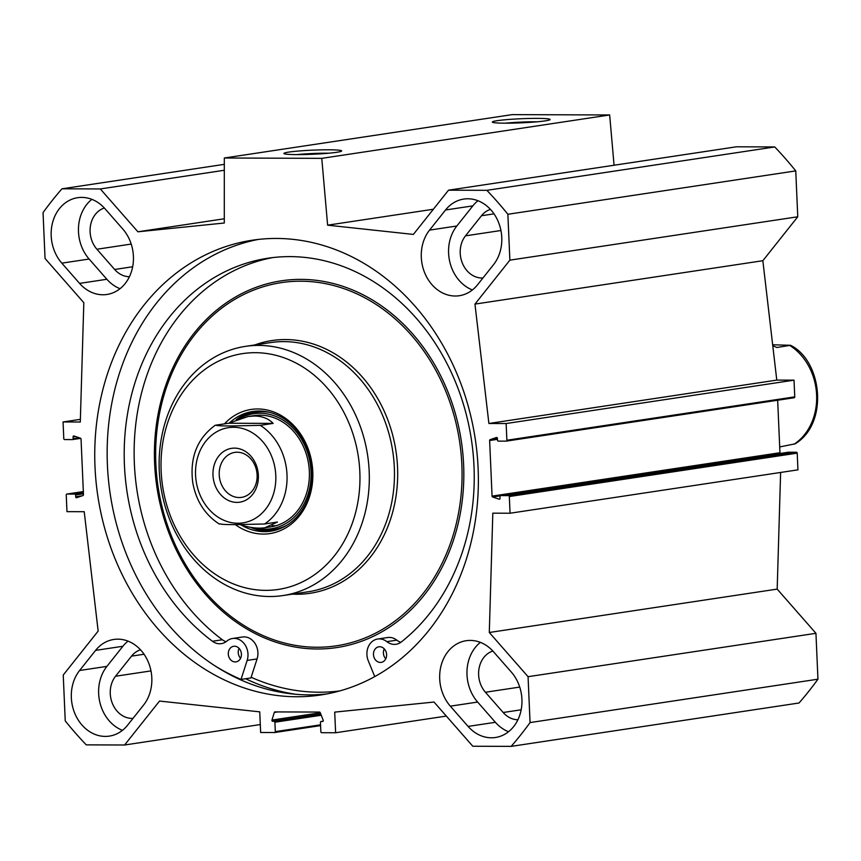<?xml version="1.0" encoding="UTF-8"?>
<svg xmlns="http://www.w3.org/2000/svg" width="861" height="861" viewBox="0 0 861 861"><rect width="100%" height="100%" fill="white"/><g stroke="black" fill="none" stroke-linecap="round" stroke-linejoin="round"><path stroke-width="1.29" d="M104.342 208.007A24.754 20.546 -98.6 0 0 96.906 249.238L114.653 269.471A24.754 20.546 -98.6 0 0 129.398 276.747M492.858 651.034A24.754 20.546 -98.6 0 0 485.421 692.255L503.168 712.499A24.754 20.546 -98.6 0 0 517.913 719.774M140.494 649.775A24.754 20.546 -98.6 0 0 131.539 656.125L115.546 676.24A24.754 20.546 -98.6 0 0 112.479 703.674A24.754 20.546 -98.6 0 0 133.003 718.375M614.065 165.237L609.663 114.965L512.198 114.621L224.312 158.004L321.777 158.349L327.621 225.173L413.366 234.418L448.516 190.184L486.863 190.324A377.99 313.738 81.4 0 1 507.872 214.271L509.873 260.151L797.76 216.778L795.758 170.898A377.99 313.738 -98.6 0 0 774.749 146.94L736.403 146.8L448.516 190.184M797.76 216.778L762.846 260.711L776.783 380.099L794.025 380.164L794.757 396.867A0.904 0.743 81.4 0 1 794.046 397.76L506.343 441.112M777.666 400.236L779.958 452.735A0.904 0.743 -98.6 0 0 780.281 453.456M788.364 452.24A0.904 0.743 81.4 0 1 788.547 452.219L796.425 452.24A0.904 0.743 81.4 0 1 797.211 453.144L797.943 469.848L510.056 513.231L509.325 496.528A0.904 0.743 -98.6 0 0 508.539 495.624L500.661 495.592A0.904 0.743 -98.6 0 0 499.95 496.485L500.037 498.325A0.904 0.743 81.4 0 1 499.111 499.186L492.643 496.991A0.904 0.743 81.4 0 1 492.061 496.119L489.64 440.52A0.904 0.743 81.4 0 1 490.146 439.659L496.42 437.506A0.904 0.743 81.4 0 1 497.41 438.378L497.497 440.208A0.904 0.743 -98.6 0 0 498.282 441.112L506.16 441.144A0.904 0.743 -98.6 0 0 506.871 440.24L506.139 423.537L488.897 423.483L474.96 304.094L509.873 260.151M780.615 472.452L777.182 589.107L815.948 633.309L528.062 676.692L530.064 722.573A377.99 313.738 81.4 0 1 511.143 746.379L472.797 746.239L434.019 702.038L334.714 712.122L335.618 732.754L321.648 732.7A0.904 0.743 81.4 0 1 320.862 731.807L320.453 722.39A0.904 0.743 81.4 0 1 321.164 721.486L322.563 721.496A0.904 0.743 -98.6 0 0 323.209 720.259L320.217 712.628A0.904 0.743 -98.6 0 0 319.496 712.069L274.95 711.907A0.904 0.743 -98.6 0 0 274.282 712.456L271.968 720.076A0.904 0.743 -98.6 0 0 272.711 721.314L274.121 721.324A0.904 0.743 81.4 0 1 274.907 722.218L275.316 731.635A0.904 0.743 81.4 0 1 274.605 732.528L260.646 732.485L259.742 711.853L159.522 701.058L124.597 745.002L86.251 744.862A377.99 313.738 81.4 0 1 65.242 720.915L63.24 675.035L98.154 631.091L84.217 511.703L66.975 511.649L66.243 494.946A0.904 0.743 -98.6 0 1 66.954 494.053L83.345 491.577L66.857 494.053M511.143 746.379L799.03 702.996A377.99 313.738 -98.6 0 0 817.95 679.189L815.948 633.309M143.561 705.084L127.579 725.199A38.702 32.126 81.4 0 1 109.358 736.112A38.702 32.126 81.4 0 1 75.391 714.738A38.702 32.126 81.4 0 1 79.599 670.493L95.593 650.378A38.702 32.126 81.4 0 1 113.813 639.465A38.702 32.126 81.4 0 1 147.769 660.839A38.702 32.126 81.4 0 1 143.561 705.084M128.02 641.122A38.702 32.126 -98.6 0 0 122.886 646.267L106.904 666.382A38.702 32.126 -98.6 0 0 122.445 730.343M91.869 199.354A38.702 32.126 -98.6 0 0 89.113 259.032L106.872 279.276A38.702 32.126 -98.6 0 0 120.034 288.693M79.567 283.387L61.82 263.154A38.702 32.126 81.4 0 1 52.37 223.397A38.702 32.126 81.4 0 1 77.651 197.696A38.702 32.126 81.4 0 1 105.031 208.771L122.779 229.015A38.702 32.126 81.4 0 1 132.228 268.772A38.702 32.126 81.4 0 1 106.936 294.473A38.702 32.126 81.4 0 1 79.567 283.387L106.872 279.276M493.547 651.799L511.294 672.032A38.702 32.126 81.4 0 1 520.744 711.799A38.702 32.126 81.4 0 1 495.452 737.49A38.702 32.126 81.4 0 1 468.083 726.415L450.335 706.171A38.702 32.126 81.4 0 1 440.886 666.414A38.702 32.126 81.4 0 1 466.178 640.713A38.702 32.126 81.4 0 1 493.547 651.799M480.384 642.371A38.702 32.126 -98.6 0 0 477.64 702.059L495.387 722.304A38.702 32.126 -98.6 0 0 508.55 731.721M477.521 284.808A38.702 32.126 81.4 0 1 459.3 295.721A38.702 32.126 81.4 0 1 425.345 274.347A38.702 32.126 81.4 0 1 429.553 230.113L445.535 209.987A38.702 32.126 81.4 0 1 463.756 199.074A38.702 32.126 81.4 0 1 497.723 220.448A38.702 32.126 81.4 0 1 493.514 264.693L477.521 284.808M477.963 200.731A38.702 32.126 -98.6 0 0 472.84 205.876L456.847 225.991A38.702 32.126 -98.6 0 0 472.388 289.953M490.436 209.384A24.754 20.546 -98.6 0 0 481.482 215.734L465.5 235.849A24.754 20.546 -98.6 0 0 462.432 263.283A24.754 20.546 -98.6 0 0 482.946 277.985M528.062 676.692L489.296 632.491L492.815 513.167L510.056 513.231M72.636 439.562L80.719 438.346L72.539 439.584A0.904 0.743 -98.6 0 1 72.453 439.594L64.575 439.562A0.904 0.743 -98.6 0 1 63.789 438.669L63.057 421.955L80.299 422.019L83.818 302.706L45.052 258.494L43.05 212.613A377.99 313.738 81.4 0 1 61.97 188.807L100.317 188.946L137.9 231.792L224.301 223.01L224.312 158.004M72.539 439.584A0.904 0.743 -98.6 0 0 73.163 438.701L73.077 436.861A0.904 0.743 81.4 0 1 74.003 436L80.46 438.206A0.904 0.743 81.4 0 1 81.042 439.067L83.474 494.666A0.904 0.743 81.4 0 1 82.968 495.527L76.694 497.68A0.904 0.743 81.4 0 1 75.693 496.819L75.617 494.978A0.904 0.743 -98.6 0 0 74.832 494.074L66.954 494.053M296.561 696.743A229.941 190.862 81.4 0 1 96.034 481.503A229.941 190.862 81.4 0 1 252.295 240.219A229.941 190.862 81.4 0 1 475.283 439.153A229.941 190.862 81.4 0 1 320.819 694.967A229.941 190.862 81.4 0 1 296.561 696.743M245.6 678.737A232.718 193.155 -98.6 0 0 295.775 694.289M327.008 693.912A229.941 190.862 81.4 0 1 308.97 694.87A229.941 190.862 81.4 0 1 108.83 483.387A229.941 190.862 81.4 0 1 258.515 239.401M505.375 123.177A25.755 1.83 177.5 0 1 537.221 121.788M545.304 120.863A28.897 2.045 -2.5 0 0 550.028 119.668A28.897 2.045 -2.5 0 0 521.131 118.732A28.897 2.045 -2.5 0 0 492.427 122.176A28.897 2.045 -2.5 0 0 513.931 123.08A28.897 2.045 -2.5 0 0 545.304 120.863M609.663 114.965L321.777 158.349M336.834 152.279A28.897 2.045 -2.5 0 0 341.559 151.084A28.897 2.045 -2.5 0 0 312.661 150.148A28.897 2.045 -2.5 0 0 283.958 153.592A28.897 2.045 -2.5 0 0 305.461 154.496A28.897 2.045 -2.5 0 0 336.834 152.279M296.905 154.593A25.755 1.83 177.5 0 1 328.751 153.204M63.057 421.955L80.385 419.35M489.296 632.491L777.182 589.107M474.96 304.094L762.846 260.711M488.897 423.483L776.783 380.099M506.139 423.537L794.025 380.164M795.758 170.898L507.872 214.271M817.95 679.189L530.064 722.573M224.312 164.343L61.97 188.807M224.312 170.263L100.317 188.946M224.312 218.769L137.9 231.792M433.374 209.245L327.621 225.173M774.749 146.94L486.863 190.324M446.332 716.072L335.618 732.754M260.291 724.553L124.597 745.002M257.105 474.949A22.741 18.877 81.4 0 1 241.554 497.367A22.741 18.877 81.4 0 1 219.501 477.694A22.741 18.877 81.4 0 1 234.773 452.402A22.741 18.877 81.4 0 1 257.105 474.949M258.365 475.337A27.24 22.612 -98.6 0 0 223.311 451.713A27.24 22.612 -98.6 0 0 225.356 498.723A27.24 22.612 -98.6 0 0 258.365 475.337M220.05 523.832C221.492 524.457 227.433 524.704 237.894 524.575L264.553 523.994L277.457 522.046L264.908 527.739C257.719 528.772 249.41 527.728 239.971 524.586M273.152 423.397L260.248 425.334L233.589 425.926C223.128 426.044 217.176 425.797 215.734 425.183L228.639 423.235L248.14 416.498L254.329 416.024C262.185 416.1 268.46 418.564 273.152 423.397L228.639 423.235M219.404 524.08L218.619 523.596C204.649 514.254 196.039 500.607 192.767 482.655C189.603 457.772 197.051 438.669 215.099 425.334L215.734 425.183M386.6 654.618A7.878 6.533 81.4 0 1 381.219 662.378A7.878 6.533 81.4 0 1 373.577 655.565A7.878 6.533 81.4 0 1 378.872 646.805A7.878 6.533 81.4 0 1 386.6 654.618M384.254 648.86A7.878 6.533 -98.6 0 0 385.76 658.837M241.414 654.102A7.878 6.533 81.4 0 1 236.032 661.861A7.878 6.533 81.4 0 1 228.391 655.049A7.878 6.533 81.4 0 1 233.686 646.288A7.878 6.533 81.4 0 1 241.414 654.102M239.067 648.344A7.878 6.533 -98.6 0 0 240.574 658.31M272.926 257.557A209.804 174.148 -98.6 0 0 136.232 420.534A209.804 174.148 -98.6 0 0 222.364 639.766A15.746 13.076 -98.6 0 0 226.077 641.714M374.75 676.585L368.304 660.85A15.746 13.076 81.4 0 1 377.699 639.023A15.746 13.076 81.4 0 1 386.869 641.649A15.746 13.076 -98.6 0 0 396.038 644.276A15.746 13.076 -98.6 0 0 401.355 641.94A209.804 174.148 -98.6 0 0 460.323 394.736A209.804 174.148 -98.6 0 0 267.954 258.225A209.804 174.148 -98.6 0 0 126.707 419.081A209.804 174.148 -98.6 0 0 212.43 641.262A15.746 13.076 -98.6 0 0 221.299 643.651A15.746 13.076 -98.6 0 0 226.906 641.079A15.746 13.076 81.4 0 1 232.513 638.496A15.746 13.076 81.4 0 1 244.954 644.706A15.746 13.076 81.4 0 1 247.15 660.419L241.005 679.426A238.497 197.955 81.4 0 1 213.517 664.94M232.513 638.496L242.436 637A15.746 13.076 81.4 0 1 254.878 643.21A15.746 13.076 81.4 0 1 257.073 658.923L251.143 677.284A228.822 189.926 -98.6 0 0 339.632 690.952M251.143 677.284L250.938 677.93L241.005 679.426M377.699 639.023L387.622 637.527A15.746 13.076 81.4 0 1 396.792 640.153A15.746 13.076 -98.6 0 0 400.817 642.338M258.741 345.401A125.997 104.579 -98.6 0 0 245.45 346.37A125.997 104.579 -98.6 0 0 160.813 486.54A125.997 104.579 -98.6 0 0 283 595.554A125.997 104.579 -98.6 0 0 368.616 463.336A125.997 104.579 -98.6 0 0 258.741 345.401M255.308 352.687A119.248 98.972 -98.6 0 0 177.065 530.634A119.248 98.972 -98.6 0 0 349.125 531.248A119.248 98.972 -98.6 0 0 255.308 352.687M235.236 524.564A62.778 52.101 -98.6 0 0 311.531 488.854A62.778 52.101 -98.6 0 0 257.762 408.964A62.778 52.101 -98.6 0 0 224.42 423.87M241.166 524.973A60.528 50.239 -98.6 0 0 270.752 531.183A60.528 50.239 -98.6 0 0 311.886 467.674A60.528 50.239 -98.6 0 0 259.107 411.02A60.528 50.239 -98.6 0 0 252.725 411.483A60.528 50.239 -98.6 0 0 229.672 422.708M254.587 411.246A60.528 50.239 -98.6 0 0 236.172 419.791M250.529 527.319A60.528 50.239 -98.6 0 0 272.614 530.86M255.06 527.933A58.193 48.302 -98.6 0 0 311.015 477.371A58.193 48.302 -98.6 0 0 260.011 413.226A58.193 48.302 -98.6 0 0 240.068 418.403M267.696 527.19A56.245 46.688 -98.6 0 0 309.25 469.729A56.245 46.688 -98.6 0 0 260.033 415.163A56.245 46.688 -98.6 0 0 251.229 416.143M272.184 525.619A56.245 46.688 -98.6 0 0 275.907 525.737M779.7 446.934L795.123 443.835C829.057 423.526 822.19 360.684 790.506 345.283M772.661 344.787L790.495 345.293L776.956 347.478L772.78 345.799M132.659 266.759L114.653 269.471M519.721 687.089L485.421 692.255M144.056 654.242L131.539 656.125M95.593 650.378L122.886 646.267M106.904 666.382L79.599 670.493M89.113 259.032L61.82 263.154M450.335 706.171L477.64 702.059M495.387 722.304L468.083 726.415M429.553 230.113L456.847 225.991M472.84 205.876L445.535 209.987M500.93 230.511L465.5 235.849M131.206 244.072L96.906 249.238M493.999 213.851L481.482 215.734M150.987 670.902L115.546 676.24M75.693 496.819L81.956 495.871M75.617 494.978L83.442 493.794M74.832 494.074L83.388 492.783M73.163 438.701L79.234 437.786M73.077 436.861L75.467 436.495M492.643 496.991L500.144 495.861M492.061 496.119L779.958 452.735M499.111 499.186L499.703 499.1M500.661 495.592L788.547 452.219M508.539 495.624L796.425 452.24M509.325 496.528L797.211 453.144M506.871 440.24L794.757 396.867M490.146 439.659L497.421 438.561M489.64 440.52L497.454 439.347M521.174 709.787L503.168 712.499M323.112 721.195L321.164 721.486M277.866 711.918L274.282 712.456M320.281 712.79L271.968 720.076M320.787 714.07L272.711 721.314M320.862 714.275L274.121 721.324M321.239 715.243L274.907 722.218M320.561 724.822L275.316 731.635M274.702 732.528L320.593 725.608L274.788 732.507M233.589 427.282A48.151 39.961 81.4 0 1 275.079 487.154A48.151 39.961 81.4 0 1 218.468 517.418A48.151 39.961 81.4 0 1 196.276 463.369A48.151 39.961 81.4 0 1 233.589 427.282M260.248 425.334A56.245 46.688 81.4 0 1 287.004 474.755A56.245 46.688 81.4 0 1 264.553 523.994M222.364 639.766L212.43 641.262M257.073 658.923L247.15 660.419M396.792 640.153L386.869 641.649M301.07 279.373A185.459 153.936 -98.6 0 0 179.379 556.12A185.459 153.936 -98.6 0 0 446.967 557.078A185.459 153.936 -98.6 0 0 301.07 279.373M300.887 281.203A183.662 152.44 -98.6 0 0 180.369 555.27A183.662 152.44 -98.6 0 0 445.363 556.217A183.662 152.44 -98.6 0 0 300.887 281.203M292.32 594.144A127.794 106.075 -98.6 0 0 397.631 469.88A127.794 106.075 -98.6 0 0 285.529 339.557A127.794 106.075 -98.6 0 0 254.77 344.96M283 595.554L308.141 591.765A125.997 104.579 -98.6 0 0 393.768 459.548A125.997 104.579 -98.6 0 0 283.882 341.613A125.997 104.579 -98.6 0 0 270.591 342.581L245.45 346.37M257.041 411.063A60.302 50.056 -98.6 0 0 236.872 419.522M251.434 527.47A60.302 50.056 -98.6 0 0 275.003 530.311M269.601 412.365A59.323 49.238 -98.6 0 0 262.454 411.719A59.323 49.238 -98.6 0 0 239.519 418.586M254.77 527.901L255.179 528.03A59.323 49.238 -98.6 0 0 286.627 525.371M794.165 444.19A56.245 46.688 -98.6 0 0 816.615 394.951A56.245 46.688 -98.6 0 0 789.86 345.53M500.564 495.602L788.461 452.219M506.246 441.133L794.143 397.75M323.123 721.184L321.067 721.496M264.908 527.739L270.86 526.846M248.14 416.498L254.103 415.605"/></g></svg>
